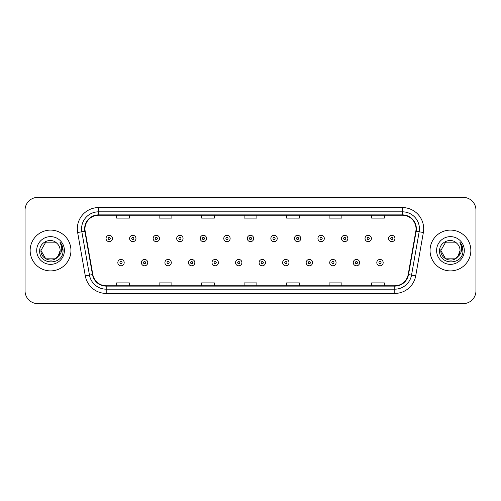 <?xml version="1.0" encoding="UTF-8"?>
<svg xmlns="http://www.w3.org/2000/svg" width="501" height="501" viewBox="0 0 501 501"><rect width="100%" height="100%" fill="white"/><g stroke="black" fill="none" stroke-linecap="round" stroke-linejoin="round"><path stroke-width="0.75" d="M30.148 250.5A20.397 20.397 0 0 0 50.551 270.897A20.397 20.397 0 0 0 70.948 250.5A20.397 20.397 0 0 0 50.551 230.103A20.397 20.397 0 0 0 30.148 250.5A20.397 20.397 0 0 0 50.551 270.897A20.397 20.397 0 0 0 70.948 250.5A20.397 20.397 0 0 0 50.551 230.103A20.397 20.397 0 0 0 30.148 250.5M430.052 250.5A20.397 20.397 0 0 0 450.449 270.897A20.397 20.397 0 0 0 470.852 250.5A20.397 20.397 0 0 0 450.449 230.103A20.397 20.397 0 0 0 430.052 250.5A20.397 20.397 0 0 0 450.449 270.897A20.397 20.397 0 0 0 470.852 250.5A20.397 20.397 0 0 0 450.449 230.103A20.397 20.397 0 0 0 430.052 250.5M84.97 228.825A13.602 13.602 0 0 1 98.572 215.23L402.428 215.23A13.602 13.602 0 0 1 415.824 231.186L408.177 274.535A13.602 13.602 0 0 1 394.788 285.77L106.212 285.77A13.602 13.602 0 0 1 92.823 274.535L85.176 231.186A13.602 13.602 0 0 1 84.97 228.825M84.631 228.825A13.94 13.94 0 0 0 84.844 231.249L92.485 274.592A13.94 13.94 0 0 0 106.212 286.115L394.788 286.115A13.94 13.94 0 0 0 408.515 274.592L416.156 231.249A13.94 13.94 0 0 0 402.428 214.885L98.572 214.885A13.94 13.94 0 0 0 84.631 228.825M77.642 232.514A21.249 21.249 0 0 1 98.572 207.577L402.428 207.577A21.249 21.249 0 0 1 423.358 232.514L415.711 275.863A21.249 21.249 0 0 1 394.788 293.423L106.212 293.423A21.249 21.249 0 0 1 85.289 275.863L77.642 232.514L81.832 231.775A16.996 16.996 0 0 1 98.572 211.829L402.428 211.829A16.996 16.996 0 0 1 419.168 231.775L411.528 275.124A16.996 16.996 0 0 1 394.788 289.171L106.212 289.171A16.996 16.996 0 0 1 89.472 275.124L81.832 231.775A16.996 16.996 0 0 1 81.569 228.825M475.95 210.126A12.75 12.75 0 0 0 463.2 197.375L37.8 197.375A12.75 12.75 0 0 0 25.05 210.126L25.05 290.874A12.75 12.75 0 0 0 37.8 303.625L463.2 303.625A12.75 12.75 0 0 0 475.95 290.874L475.95 210.126L475.95 290.874M408.515 274.592L411.528 275.124L419.168 231.775L423.358 232.514M244.125 215.23L244.125 218.104L256.875 218.104L256.875 215.23M201.627 215.23L201.627 218.104L214.378 218.104L214.378 215.23M159.13 215.23L159.13 218.104L171.881 218.104L171.881 215.23M116.633 215.23L116.633 218.104L129.383 218.104L129.383 215.23M286.622 215.23L286.622 218.104L299.373 218.104L299.373 215.23M329.119 215.23L329.119 218.104L341.87 218.104L341.87 215.23M371.617 215.23L371.617 218.104L384.367 218.104L384.367 215.23M256.875 285.77L256.875 282.896L244.125 282.896L244.125 285.77M214.378 285.77L214.378 282.896L201.627 282.896L201.627 285.77M171.881 285.77L171.881 282.896L159.13 282.896L159.13 285.77M129.383 285.77L129.383 282.896L116.633 282.896L116.633 285.77M299.373 285.77L299.373 282.896L286.622 282.896L286.622 285.77M341.87 285.77L341.87 282.896L329.119 282.896L329.119 285.77M384.367 285.77L384.367 282.896L371.617 282.896L371.617 285.77M25.05 210.126L25.05 290.874M463.2 197.375L37.8 197.375M37.8 303.625L463.2 303.625M112.424 238.476A3.188 3.188 0 0 1 109.237 241.664A3.188 3.188 0 0 1 106.049 238.476A3.188 3.188 0 0 1 109.237 235.288A3.188 3.188 0 0 1 112.424 238.476A3.188 3.188 0 0 0 109.237 235.288A3.188 3.188 0 0 0 106.049 238.476M117.823 262.612A3.188 3.188 0 0 1 121.01 259.424A3.188 3.188 0 0 1 124.198 262.612A3.188 3.188 0 0 1 121.01 265.799A3.188 3.188 0 0 1 117.823 262.612A3.188 3.188 0 0 0 121.01 265.799A3.188 3.188 0 0 0 124.198 262.612M135.971 238.476A3.188 3.188 0 0 1 132.784 241.664A3.188 3.188 0 0 1 129.596 238.476A3.188 3.188 0 0 1 132.784 235.288A3.188 3.188 0 0 1 135.971 238.476A3.188 3.188 0 0 0 132.784 235.288A3.188 3.188 0 0 0 129.596 238.476M159.512 238.476A3.188 3.188 0 0 1 156.325 241.664A3.188 3.188 0 0 1 153.137 238.476A3.188 3.188 0 0 1 156.325 235.288A3.188 3.188 0 0 1 159.512 238.476A3.188 3.188 0 0 0 156.325 235.288A3.188 3.188 0 0 0 153.137 238.476M183.059 238.476A3.188 3.188 0 0 1 179.872 241.664A3.188 3.188 0 0 1 176.684 238.476A3.188 3.188 0 0 1 179.872 235.288A3.188 3.188 0 0 1 183.059 238.476A3.188 3.188 0 0 0 179.872 235.288A3.188 3.188 0 0 0 176.684 238.476M206.6 238.476A3.188 3.188 0 0 1 203.412 241.664A3.188 3.188 0 0 1 200.225 238.476A3.188 3.188 0 0 1 203.412 235.288A3.188 3.188 0 0 1 206.6 238.476A3.188 3.188 0 0 0 203.412 235.288A3.188 3.188 0 0 0 200.225 238.476M141.363 262.612A3.188 3.188 0 0 1 144.551 259.424A3.188 3.188 0 0 1 147.739 262.612A3.188 3.188 0 0 1 144.551 265.799A3.188 3.188 0 0 1 141.363 262.612A3.188 3.188 0 0 0 144.551 265.799A3.188 3.188 0 0 0 147.739 262.612M164.91 262.612A3.188 3.188 0 0 1 168.098 259.424A3.188 3.188 0 0 1 171.286 262.612A3.188 3.188 0 0 1 168.098 265.799A3.188 3.188 0 0 1 164.91 262.612A3.188 3.188 0 0 0 168.098 265.799A3.188 3.188 0 0 0 171.286 262.612M188.451 262.612A3.188 3.188 0 0 1 191.639 259.424A3.188 3.188 0 0 1 194.826 262.612A3.188 3.188 0 0 1 191.639 265.799A3.188 3.188 0 0 1 188.451 262.612A3.188 3.188 0 0 0 191.639 265.799A3.188 3.188 0 0 0 194.826 262.612M55.354 258.823A9.607 9.607 0 0 0 60.158 250.5C60.101 247.6 58.993 245.183 56.845 243.242C50.933 237.061 39.598 242.158 39.704 250.5C38.621 265.33 62.669 265.718 63.057 251.22L63.076 250.5C63.038 247.35 61.992 244.582 59.932 242.196C61.498 244.77 62.049 247.538 61.585 250.5C61.153 252.986 59.951 255.022 57.978 256.593L60.158 250.5M59.08 254.915L55.354 258.823L45.748 258.823L40.944 250.5L45.748 258.823L55.354 258.823L57.715 256.9L55.354 258.823L45.748 258.823L40.944 250.5L45.748 258.823L55.354 258.823L57.859 256.731L55.354 258.823L45.748 258.823L40.944 250.5L45.748 258.823L55.354 258.823L59.08 254.915L57.959 256.612L59.08 254.915L55.354 258.823L45.748 258.823L40.944 250.5L45.748 258.823L55.354 258.823L59.08 254.915L57.715 256.9L55.354 258.823L45.748 258.823L40.944 250.5L45.748 242.177L55.354 242.177L56.845 243.242L55.354 242.177L45.748 242.177L40.944 250.5L45.748 242.177M41.044 249.078L40.944 250.5L45.748 242.177L55.354 242.177L56.845 243.242L55.354 242.177L45.748 242.177L40.944 250.5C40.449 259.017 52.499 263.507 57.715 256.9L57.978 256.593M36.692 250.5A13.859 13.859 0 0 0 50.551 264.359A13.859 13.859 0 0 0 64.404 250.5A13.859 13.859 0 0 0 50.551 236.641A13.859 13.859 0 0 0 36.692 250.5M60.026 242.302L63.07 250.863M455.252 258.823A9.607 9.607 0 0 0 460.056 250.5C460.006 247.6 458.897 245.183 456.743 243.242C450.837 237.061 439.502 242.158 439.602 250.5C438.525 265.33 462.573 265.718 462.962 251.22L462.98 250.5C462.943 247.35 461.897 244.582 459.837 242.196C461.402 244.77 461.953 247.538 461.49 250.5C461.058 252.986 459.855 255.022 457.883 256.593L460.056 250.5M445.646 258.823L455.252 258.823L457.764 256.731L455.252 258.823L445.646 258.823L440.842 250.5L445.646 258.823L455.252 258.823L458.985 254.915L457.883 256.593L458.985 254.915L455.252 258.823L445.646 258.823L440.842 250.5L445.646 242.177L455.252 242.177L456.743 243.242L455.252 242.177L445.646 242.177L440.842 250.5L445.646 242.177L455.252 242.177L456.743 243.242M457.764 256.731L455.252 258.823L445.646 258.823L440.842 250.5L445.646 258.823L455.252 258.823L457.764 256.731L455.428 258.716M457.883 256.593L457.613 256.9C452.403 263.507 440.354 259.017 440.842 250.5L445.646 258.823L455.252 258.823L458.985 254.915L455.252 258.823L445.646 258.823L440.842 250.5L440.949 249.078M436.596 250.5A13.859 13.859 0 0 0 450.449 264.359A13.859 13.859 0 0 0 464.308 250.5A13.859 13.859 0 0 0 450.449 236.641A13.859 13.859 0 0 0 436.596 250.5M459.931 242.302L462.974 250.863M230.141 238.476A3.188 3.188 0 0 1 226.959 241.664A3.188 3.188 0 0 1 223.772 238.476A3.188 3.188 0 0 1 226.959 235.288A3.188 3.188 0 0 1 230.141 238.476A3.188 3.188 0 0 0 226.959 235.288A3.188 3.188 0 0 0 223.772 238.476M253.688 238.476A3.188 3.188 0 0 1 250.5 241.664A3.188 3.188 0 0 1 247.312 238.476A3.188 3.188 0 0 1 250.5 235.288A3.188 3.188 0 0 1 253.688 238.476A3.188 3.188 0 0 0 250.5 235.288A3.188 3.188 0 0 0 247.312 238.476M277.228 238.476A3.188 3.188 0 0 1 274.041 241.664A3.188 3.188 0 0 1 270.859 238.476A3.188 3.188 0 0 1 274.041 235.288A3.188 3.188 0 0 1 277.228 238.476A3.188 3.188 0 0 0 274.041 235.288A3.188 3.188 0 0 0 270.859 238.476M211.998 262.612A3.188 3.188 0 0 1 215.186 259.424A3.188 3.188 0 0 1 218.373 262.612A3.188 3.188 0 0 1 215.186 265.799A3.188 3.188 0 0 1 211.998 262.612A3.188 3.188 0 0 0 215.186 265.799A3.188 3.188 0 0 0 218.373 262.612M235.539 262.612A3.188 3.188 0 0 1 238.726 259.424A3.188 3.188 0 0 1 241.914 262.612A3.188 3.188 0 0 1 238.726 265.799A3.188 3.188 0 0 1 235.539 262.612A3.188 3.188 0 0 0 238.726 265.799A3.188 3.188 0 0 0 241.914 262.612M259.086 262.612A3.188 3.188 0 0 1 262.274 259.424A3.188 3.188 0 0 1 265.461 262.612A3.188 3.188 0 0 1 262.274 265.799A3.188 3.188 0 0 1 259.086 262.612A3.188 3.188 0 0 0 262.274 265.799A3.188 3.188 0 0 0 265.461 262.612M300.775 238.476A3.188 3.188 0 0 1 297.588 241.664A3.188 3.188 0 0 1 294.4 238.476A3.188 3.188 0 0 1 297.588 235.288A3.188 3.188 0 0 1 300.775 238.476A3.188 3.188 0 0 0 297.588 235.288A3.188 3.188 0 0 0 294.4 238.476M324.316 238.476A3.188 3.188 0 0 1 321.128 241.664A3.188 3.188 0 0 1 317.941 238.476A3.188 3.188 0 0 1 321.128 235.288A3.188 3.188 0 0 1 324.316 238.476A3.188 3.188 0 0 0 321.128 235.288A3.188 3.188 0 0 0 317.941 238.476M347.863 238.476A3.188 3.188 0 0 1 344.675 241.664A3.188 3.188 0 0 1 341.488 238.476A3.188 3.188 0 0 1 344.675 235.288A3.188 3.188 0 0 1 347.863 238.476A3.188 3.188 0 0 0 344.675 235.288A3.188 3.188 0 0 0 341.488 238.476M371.404 238.476A3.188 3.188 0 0 1 368.216 241.664A3.188 3.188 0 0 1 365.029 238.476A3.188 3.188 0 0 1 368.216 235.288A3.188 3.188 0 0 1 371.404 238.476A3.188 3.188 0 0 0 368.216 235.288A3.188 3.188 0 0 0 365.029 238.476M394.951 238.476A3.188 3.188 0 0 1 391.763 241.664A3.188 3.188 0 0 1 388.576 238.476A3.188 3.188 0 0 1 391.763 235.288A3.188 3.188 0 0 1 394.951 238.476A3.188 3.188 0 0 0 391.763 235.288A3.188 3.188 0 0 0 388.576 238.476M282.627 262.612A3.188 3.188 0 0 1 285.814 259.424A3.188 3.188 0 0 1 289.002 262.612A3.188 3.188 0 0 1 285.814 265.799A3.188 3.188 0 0 1 282.627 262.612A3.188 3.188 0 0 0 285.814 265.799A3.188 3.188 0 0 0 289.002 262.612M306.174 262.612A3.188 3.188 0 0 1 309.361 259.424A3.188 3.188 0 0 1 312.549 262.612A3.188 3.188 0 0 1 309.361 265.799A3.188 3.188 0 0 1 306.174 262.612A3.188 3.188 0 0 0 309.361 265.799A3.188 3.188 0 0 0 312.549 262.612M329.714 262.612A3.188 3.188 0 0 1 332.902 259.424A3.188 3.188 0 0 1 336.09 262.612A3.188 3.188 0 0 1 332.902 265.799A3.188 3.188 0 0 1 329.714 262.612A3.188 3.188 0 0 0 332.902 265.799A3.188 3.188 0 0 0 336.09 262.612M353.261 262.612A3.188 3.188 0 0 1 356.449 259.424A3.188 3.188 0 0 1 359.637 262.612A3.188 3.188 0 0 1 356.449 265.799A3.188 3.188 0 0 1 353.261 262.612A3.188 3.188 0 0 0 356.449 265.799A3.188 3.188 0 0 0 359.637 262.612M376.802 262.612A3.188 3.188 0 0 1 379.99 259.424A3.188 3.188 0 0 1 383.177 262.612A3.188 3.188 0 0 1 379.99 265.799A3.188 3.188 0 0 1 376.802 262.612A3.188 3.188 0 0 0 379.99 265.799A3.188 3.188 0 0 0 383.177 262.612M402.428 207.577L402.428 214.885M81.832 231.775L84.844 231.249M106.212 293.423L106.212 286.115M394.788 286.115L394.788 293.423M85.289 275.863L92.485 274.592M416.156 231.249L419.168 231.775M98.572 207.577L98.572 214.885M411.528 275.124L415.711 275.863M108.178 238.476A1.065 1.065 0 0 0 109.237 239.534A1.065 1.065 0 0 0 110.301 238.476A1.065 1.065 0 0 0 109.237 237.411A1.065 1.065 0 0 0 108.178 238.476M122.075 262.612A1.065 1.065 0 0 0 121.01 261.547A1.065 1.065 0 0 0 119.946 262.612A1.065 1.065 0 0 0 121.01 263.676A1.065 1.065 0 0 0 122.075 262.612M131.719 238.476A1.065 1.065 0 0 0 132.784 239.534A1.065 1.065 0 0 0 133.842 238.476A1.065 1.065 0 0 0 132.784 237.411A1.065 1.065 0 0 0 131.719 238.476M155.26 238.476A1.065 1.065 0 0 0 156.325 239.534A1.065 1.065 0 0 0 157.389 238.476A1.065 1.065 0 0 0 156.325 237.411A1.065 1.065 0 0 0 155.26 238.476M178.807 238.476A1.065 1.065 0 0 0 179.872 239.534A1.065 1.065 0 0 0 180.93 238.476A1.065 1.065 0 0 0 179.872 237.411A1.065 1.065 0 0 0 178.807 238.476M202.348 238.476A1.065 1.065 0 0 0 203.412 239.534A1.065 1.065 0 0 0 204.477 238.476A1.065 1.065 0 0 0 203.412 237.411A1.065 1.065 0 0 0 202.348 238.476M145.616 262.612A1.065 1.065 0 0 0 144.551 261.547A1.065 1.065 0 0 0 143.493 262.612A1.065 1.065 0 0 0 144.551 263.676A1.065 1.065 0 0 0 145.616 262.612M169.156 262.612A1.065 1.065 0 0 0 168.098 261.547A1.065 1.065 0 0 0 167.033 262.612A1.065 1.065 0 0 0 168.098 263.676A1.065 1.065 0 0 0 169.156 262.612M192.703 262.612A1.065 1.065 0 0 0 191.639 261.547A1.065 1.065 0 0 0 190.58 262.612A1.065 1.065 0 0 0 191.639 263.676A1.065 1.065 0 0 0 192.703 262.612M225.895 238.476A1.065 1.065 0 0 0 226.959 239.534A1.065 1.065 0 0 0 228.018 238.476A1.065 1.065 0 0 0 226.959 237.411A1.065 1.065 0 0 0 225.895 238.476M249.435 238.476A1.065 1.065 0 0 0 250.5 239.534A1.065 1.065 0 0 0 251.565 238.476A1.065 1.065 0 0 0 250.5 237.411A1.065 1.065 0 0 0 249.435 238.476M272.982 238.476A1.065 1.065 0 0 0 274.041 239.534A1.065 1.065 0 0 0 275.105 238.476A1.065 1.065 0 0 0 274.041 237.411A1.065 1.065 0 0 0 272.982 238.476M216.244 262.612A1.065 1.065 0 0 0 215.186 261.547A1.065 1.065 0 0 0 214.121 262.612A1.065 1.065 0 0 0 215.186 263.676A1.065 1.065 0 0 0 216.244 262.612M239.791 262.612A1.065 1.065 0 0 0 238.726 261.547A1.065 1.065 0 0 0 237.668 262.612A1.065 1.065 0 0 0 238.726 263.676A1.065 1.065 0 0 0 239.791 262.612M263.332 262.612A1.065 1.065 0 0 0 262.274 261.547A1.065 1.065 0 0 0 261.209 262.612A1.065 1.065 0 0 0 262.274 263.676A1.065 1.065 0 0 0 263.332 262.612M296.523 238.476A1.065 1.065 0 0 0 297.588 239.534A1.065 1.065 0 0 0 298.652 238.476A1.065 1.065 0 0 0 297.588 237.411A1.065 1.065 0 0 0 296.523 238.476M320.07 238.476A1.065 1.065 0 0 0 321.128 239.534A1.065 1.065 0 0 0 322.193 238.476A1.065 1.065 0 0 0 321.128 237.411A1.065 1.065 0 0 0 320.07 238.476M343.611 238.476A1.065 1.065 0 0 0 344.675 239.534A1.065 1.065 0 0 0 345.74 238.476A1.065 1.065 0 0 0 344.675 237.411A1.065 1.065 0 0 0 343.611 238.476M367.158 238.476A1.065 1.065 0 0 0 368.216 239.534A1.065 1.065 0 0 0 369.281 238.476A1.065 1.065 0 0 0 368.216 237.411A1.065 1.065 0 0 0 367.158 238.476M390.699 238.476A1.065 1.065 0 0 0 391.763 239.534A1.065 1.065 0 0 0 392.822 238.476A1.065 1.065 0 0 0 391.763 237.411A1.065 1.065 0 0 0 390.699 238.476M286.879 262.612A1.065 1.065 0 0 0 285.814 261.547A1.065 1.065 0 0 0 284.756 262.612A1.065 1.065 0 0 0 285.814 263.676A1.065 1.065 0 0 0 286.879 262.612M310.42 262.612A1.065 1.065 0 0 0 309.361 261.547A1.065 1.065 0 0 0 308.297 262.612A1.065 1.065 0 0 0 309.361 263.676A1.065 1.065 0 0 0 310.42 262.612M333.967 262.612A1.065 1.065 0 0 0 332.902 261.547A1.065 1.065 0 0 0 331.844 262.612A1.065 1.065 0 0 0 332.902 263.676A1.065 1.065 0 0 0 333.967 262.612M357.507 262.612A1.065 1.065 0 0 0 356.449 261.547A1.065 1.065 0 0 0 355.384 262.612A1.065 1.065 0 0 0 356.449 263.676A1.065 1.065 0 0 0 357.507 262.612M381.054 262.612A1.065 1.065 0 0 0 379.99 261.547A1.065 1.065 0 0 0 378.925 262.612A1.065 1.065 0 0 0 379.99 263.676A1.065 1.065 0 0 0 381.054 262.612"/></g></svg>
